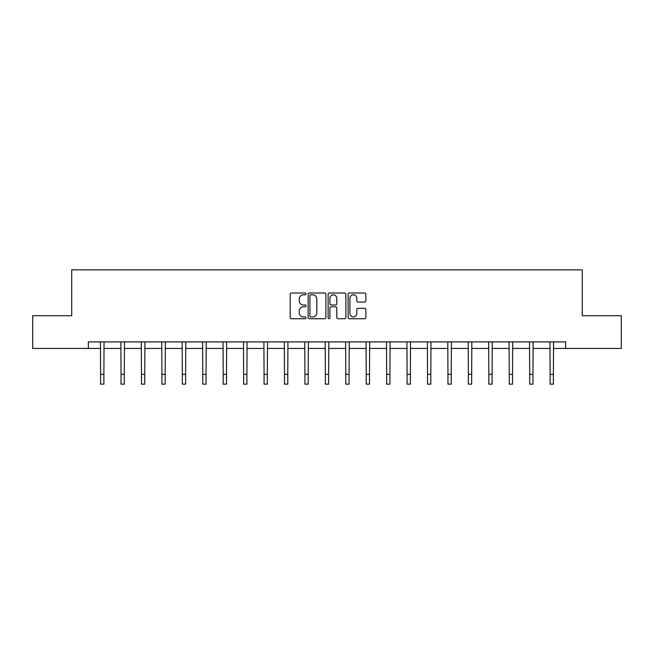 <?xml version="1.0" encoding="UTF-8"?>
<svg xmlns="http://www.w3.org/2000/svg" width="654" height="654" viewBox="0 0 654 654"><rect width="100%" height="100%" fill="white"/><g stroke="black" fill="none" stroke-linecap="round" stroke-linejoin="round"><path stroke-width="0.98" d="M306.047 293.908A0.899 0.899 0 0 0 305.148 293.008L291.488 293.008A1.283 1.283 0 0 0 290.196 294.3L290.196 317.435A1.283 1.283 0 0 0 291.488 318.727L305.148 318.727A0.899 0.899 0 0 0 306.047 317.819A0.899 0.899 0 0 0 305.148 316.92L303.374 316.92A4.112 4.112 0 0 1 299.262 312.808L299.262 310.879A4.112 4.112 0 0 1 303.374 306.767L305.148 306.767A0.899 0.899 0 0 0 306.047 305.868A0.899 0.899 0 0 0 305.148 304.968L303.374 304.968A4.112 4.112 0 0 1 299.262 300.856L299.262 298.927A4.112 4.112 0 0 1 303.374 294.815L305.148 294.815A0.899 0.899 0 0 0 306.047 293.908M364.572 302.074A1.283 1.283 0 0 0 365.856 300.791L365.856 294.3A1.283 1.283 0 0 0 364.572 293.008L349.399 293.008A1.283 1.283 0 0 0 348.116 294.3L348.116 317.435A1.283 1.283 0 0 0 349.399 318.727L364.572 318.727A1.283 1.283 0 0 0 365.856 317.435L365.856 309.595A1.283 1.283 0 0 0 364.572 308.312L358.081 308.312A1.283 1.283 0 0 0 356.798 309.595L356.798 313.487A3.442 3.442 0 0 1 353.356 316.92A3.442 3.442 0 0 1 349.915 313.487L349.915 298.249A3.442 3.442 0 0 1 353.356 294.815A3.442 3.442 0 0 1 356.798 298.249L356.798 300.791A1.283 1.283 0 0 0 358.081 302.074L364.572 302.074M88.364 348.435L32.7 348.435L32.7 315.694L71.727 315.694L71.727 269.849L582.273 269.849L582.273 315.694L621.3 315.694L621.3 348.435L565.636 348.435L565.636 341.887L88.364 341.887L88.364 348.435L100.61 348.435M325.872 294.3A1.283 1.283 0 0 0 324.588 293.008L309.416 293.008A1.283 1.283 0 0 0 308.132 294.3L308.132 317.435A1.283 1.283 0 0 0 309.416 318.727L324.588 318.727A1.283 1.283 0 0 0 325.872 317.435L325.872 294.3M329.412 293.008L344.584 293.008A1.283 1.283 0 0 1 345.868 294.3L345.868 317.435A1.283 1.283 0 0 1 344.584 318.727L338.085 318.727A1.283 1.283 0 0 1 336.802 317.435L336.802 308.05A1.283 1.283 0 0 0 335.518 306.767L331.21 306.767A1.283 1.283 0 0 0 329.927 308.05L329.927 317.819A0.899 0.899 0 0 1 329.027 318.727A0.899 0.899 0 0 1 328.128 317.819L328.128 294.3A1.283 1.283 0 0 1 329.412 293.008M103.888 348.435L121.039 348.435M124.317 348.435L141.477 348.435M144.747 348.435L161.906 348.435M165.184 348.435L182.335 348.435M185.613 348.435L202.773 348.435M206.043 348.435L223.202 348.435M226.48 348.435L243.631 348.435M246.91 348.435L264.069 348.435M267.339 348.435L284.498 348.435M287.776 348.435L304.928 348.435M308.206 348.435L325.365 348.435M328.635 348.435L345.794 348.435M349.072 348.435L366.224 348.435M369.502 348.435L386.661 348.435M389.931 348.435L407.09 348.435M410.369 348.435L427.52 348.435M430.798 348.435L447.957 348.435M451.227 348.435L468.387 348.435M471.665 348.435L488.816 348.435M492.094 348.435L509.253 348.435M512.523 348.435L529.683 348.435M532.961 348.435L550.112 348.435M553.39 348.435L565.636 348.435M310.83 294.815A0.899 0.899 0 0 0 309.931 295.714L309.931 316.021A0.899 0.899 0 0 0 310.83 316.92L312.694 316.92A4.112 4.112 0 0 0 316.814 312.808L316.814 298.927A4.112 4.112 0 0 0 312.694 294.815L310.83 294.815M336.802 298.314A3.442 3.442 0 0 0 333.36 294.872A3.442 3.442 0 0 0 329.927 298.314L329.927 303.685A1.283 1.283 0 0 0 331.21 304.968L335.518 304.968A1.283 1.283 0 0 0 336.802 303.685L336.802 298.314M100.446 341.887L100.61 374.325L103.888 374.325L104.051 341.887M100.61 374.325L100.61 384.151L103.888 384.151L103.888 374.325M120.876 341.887L121.039 374.325L124.317 374.325L124.481 341.887M121.039 374.325L121.039 384.151L124.317 384.151L124.317 374.325M141.305 341.887L141.477 374.325L144.747 374.325L144.918 341.887M141.477 374.325L141.477 384.151L144.747 384.151L144.747 374.325M161.742 341.887L161.906 374.325L165.184 374.325L165.348 341.887M161.906 374.325L161.906 384.151L165.184 384.151L165.184 374.325M182.172 341.887L182.335 374.325L185.613 374.325L185.777 341.887M182.335 374.325L182.335 384.151L185.613 384.151L185.613 374.325M202.601 341.887L202.773 374.325L206.043 374.325L206.214 341.887M202.773 374.325L202.773 384.151L206.043 384.151L206.043 374.325M223.039 341.887L223.202 374.325L226.48 374.325L226.644 341.887M223.202 374.325L223.202 384.151L226.48 384.151L226.48 374.325M243.468 341.887L243.631 374.325L246.91 374.325L247.073 341.887M243.631 374.325L243.631 384.151L246.91 384.151L246.91 374.325M263.897 341.887L264.069 374.325L267.339 374.325L267.511 341.887M264.069 374.325L264.069 384.151L267.339 384.151L267.339 374.325M284.335 341.887L284.498 374.325L287.776 374.325L287.94 341.887M284.498 374.325L284.498 384.151L287.776 384.151L287.776 374.325M304.764 341.887L304.928 374.325L308.206 374.325L308.369 341.887M304.928 374.325L304.928 384.151L308.206 384.151L308.206 374.325M325.193 341.887L325.365 374.325L328.635 374.325L328.807 341.887M325.365 374.325L325.365 384.151L328.635 384.151L328.635 374.325M345.631 341.887L345.794 374.325L349.072 374.325L349.236 341.887M345.794 374.325L345.794 384.151L349.072 384.151L349.072 374.325M366.06 341.887L366.224 374.325L369.502 374.325L369.665 341.887M366.224 374.325L366.224 384.151L369.502 384.151L369.502 374.325M386.489 341.887L386.661 374.325L389.931 374.325L390.103 341.887M386.661 374.325L386.661 384.151L389.931 384.151L389.931 374.325M406.927 341.887L407.09 374.325L410.369 374.325L410.532 341.887M407.09 374.325L407.09 384.151L410.369 384.151L410.369 374.325M427.356 341.887L427.52 374.325L430.798 374.325L430.961 341.887M427.52 374.325L427.52 384.151L430.798 384.151L430.798 374.325M447.786 341.887L447.957 374.325L451.227 374.325L451.399 341.887M447.957 374.325L447.957 384.151L451.227 384.151L451.227 374.325M468.223 341.887L468.387 374.325L471.665 374.325L471.828 341.887M468.387 374.325L468.387 384.151L471.665 384.151L471.665 374.325M488.652 341.887L488.816 374.325L492.094 374.325L492.258 341.887M488.816 374.325L488.816 384.151L492.094 384.151L492.094 374.325M509.082 341.887L509.253 374.325L512.523 374.325L512.695 341.887M509.253 374.325L509.253 384.151L512.523 384.151L512.523 374.325M529.519 341.887L529.683 374.325L532.961 374.325L533.124 341.887M529.683 374.325L529.683 384.151L532.961 384.151L532.961 374.325M549.949 341.887L550.112 374.325L553.39 374.325L553.554 341.887M550.112 374.325L550.112 384.151L553.39 384.151L553.39 374.325"/></g></svg>
